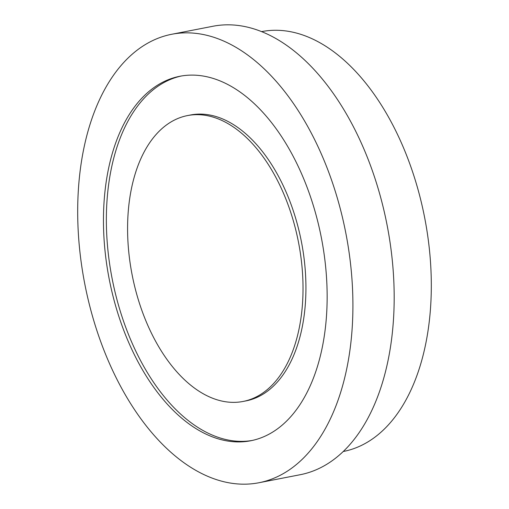 <?xml version="1.0" encoding="UTF-8"?>
<svg xmlns="http://www.w3.org/2000/svg" width="509" height="509" viewBox="0 0 509 509"><rect width="100%" height="100%" fill="white"/><g stroke="black" fill="none" stroke-linecap="round" stroke-linejoin="round"><path stroke-width="0.76" d="M134.3 284.881A145.619 84.768 79 0 1 187.49 115.581A145.619 84.768 79 0 1 296.308 232.149A145.619 84.768 79 0 1 243.117 401.448A145.619 84.768 79 0 1 134.3 284.881M187.49 115.581L190.398 115.015A145.619 84.768 79 0 1 299.216 231.582A145.619 84.768 79 0 1 246.019 400.882L243.117 401.448M252.209 440.457A185.658 108.08 79 0 1 114.926 291.568A185.658 108.08 79 0 1 181.299 76.006M112.025 292.134A185.658 108.08 79 0 1 179.842 76.274A185.658 108.08 79 0 1 318.583 224.895A185.658 108.08 79 0 1 250.765 440.756A185.658 108.08 79 0 1 112.025 292.134M88.229 299.877A228.433 132.976 79 0 1 171.673 34.281A228.433 132.976 79 0 1 342.379 217.152A228.433 132.976 79 0 1 258.935 482.742A228.433 132.976 79 0 1 88.229 299.877M171.673 34.281L212.934 26.258A228.433 132.976 79 0 1 383.64 209.123A228.433 132.976 79 0 1 300.189 474.719L258.935 482.742M261.569 31.628L261.62 31.615A213.875 124.501 79 0 1 421.446 202.824A213.875 124.501 79 0 1 343.314 451.489L343.27 451.502"/></g></svg>
